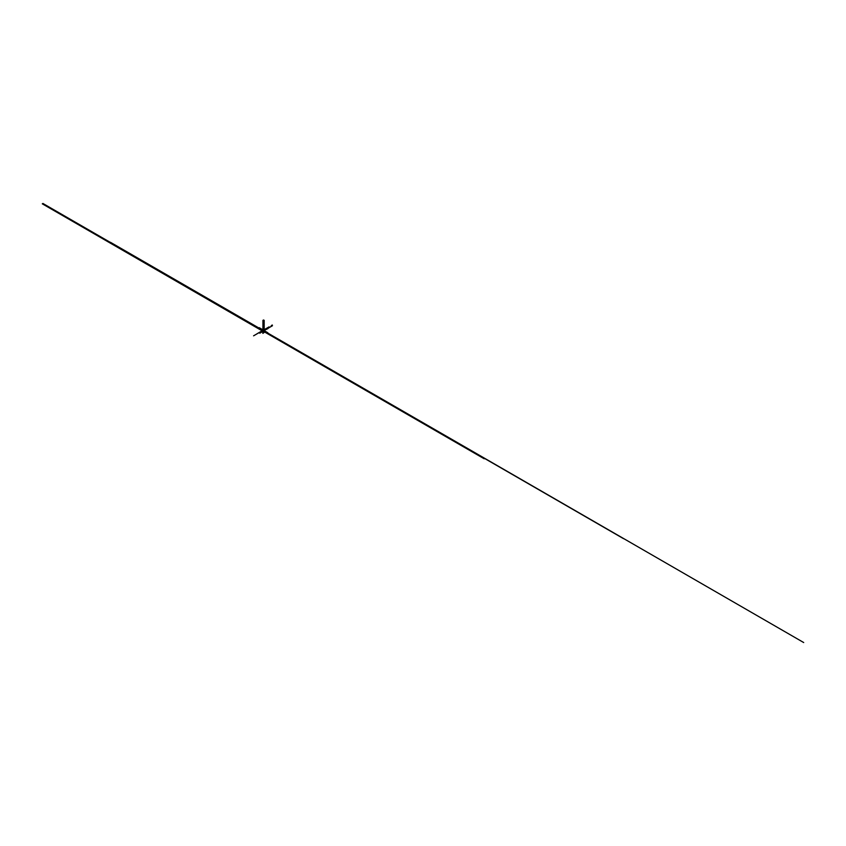 <?xml version="1.0" encoding="UTF-8"?>
<svg xmlns="http://www.w3.org/2000/svg" width="846" height="846" viewBox="0 0 846 846"><rect width="100%" height="100%" fill="white"/><g stroke="black" fill="none" stroke-linecap="round" stroke-linejoin="round"><path stroke-width="1.27" d="M263.931 331.251L264.629 331.399L264.015 331.844L262.482 330.955L263.931 331.537L262.609 330.49L264.544 330.902L264.015 331.844M263.846 331.209L262.694 330.321L264.544 330.902M262.609 330.49L263.201 330.173M264.608 331.357L263.994 331.717L264.629 331.399M263.931 331.674L264.544 331.325M263.846 330.987L264.46 330.849M42.913 203.463L262.683 330.363L264.46 330.638M263.931 331.04L272.179 335.788M264.333 330.976L263.582 330.733L267.971 328.597M263.592 331.442L109.864 242.675L263.561 331.442M262.969 330.659L262.979 327.74M262.979 330.564L258.622 328.037M262.852 330.49L262.852 333.398M262.863 330.596L267.199 333.102M263.592 331.558L263.561 320.676M263.614 331.357L263.614 332.795M262.884 332.372L262.905 330.913M262.937 331.209L262.937 320.327M262.884 330.998L484.198 458.775M263.614 331.685L42.3 203.823M109.864 242.77L263.561 331.505L109.864 242.813M263.592 330.13L263.592 327.391M263.254 330.003L259.246 327.688M263.497 332.013L263.466 333.038M264.46 330.807L267.812 332.742M264.174 330.469L264.174 320.327M264.227 331.717L264.227 332.436M263.561 330.109L263.561 319.968M264.544 331.241L484.811 458.416M262.694 330.331L110.477 242.453L271.312 335.238M262.799 330.257L110.477 242.316L262.778 330.278M263.444 330.701L264.058 330.998M272.454 325.742L263.603 330.849L262.905 330.426L269.049 326.884M263.518 330.68L262.926 330.405M263.476 330.701L268.267 327.91M263.423 330.839L258.696 327.878M263.666 330.818L263.085 330.395M263.751 330.754L301.504 352.56M263.54 330.818L272.391 325.699M263.973 330.913L260.61 328.967M263.783 330.913L267.146 332.859M263.656 330.945L263.751 330.923A1.396 0.804 0 0 0 263.878 330.849L259.775 333.218M265.581 329.602L263.561 330.765M262.852 330.226L803.7 642.537M263.169 330.257L261.964 330.871L263.18 330.173L259.405 327.931M259.458 327.962L263.18 330.151L262.049 330.818M263.011 330.247L259.172 328.079M262.916 330.194L266.702 332.341M261.848 330.934L263.032 330.151M272.317 325.012L271.291 325.594M263.656 330.871L262.736 330.469M262.852 330.405L259.627 332.267M253.589 335.82L263.053 330.363L261.551 329.506M263.243 330.49L262.228 329.898M262.979 330.331L256.824 333.884M262.842 330.236L280.703 340.547M263.053 330.363L623.661 538.574M262.905 330.448L623.502 538.648"/></g></svg>
